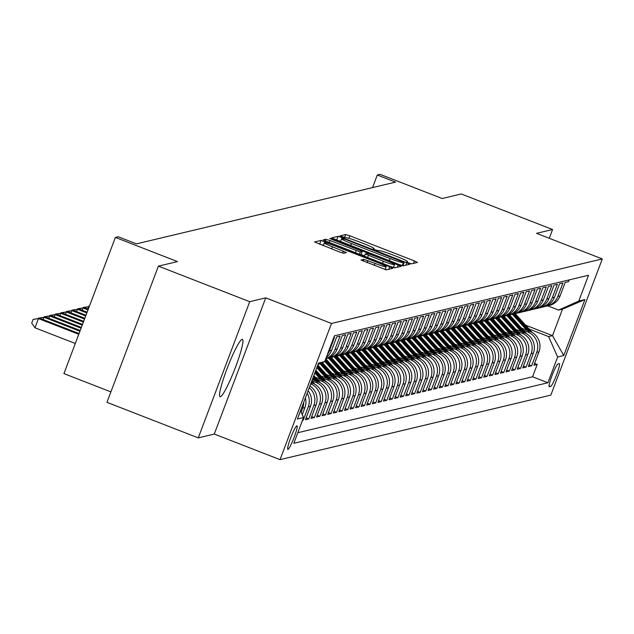 <?xml version="1.0" encoding="UTF-8"?>
<svg xmlns="http://www.w3.org/2000/svg" width="634" height="634" viewBox="0 0 634 634"><rect width="100%" height="100%" fill="white"/><g stroke="black" fill="none" stroke-linecap="round" stroke-linejoin="round"><path stroke-width="0.95" d="M408.708 262.952L411.601 263.831L417.41 262.452L414.367 260.923L349.833 235.8L345.696 234.54L339.887 235.919L345.657 237.695A12.403 1.014 20.7 0 1 358.884 241.744L364.265 243.836A12.403 1.014 20.7 0 1 374.115 248.639A12.403 1.014 20.7 0 1 373.989 248.726L373.204 248.916L375.36 249.97L379.005 250.676A12.403 1.014 20.7 0 1 392.232 254.725L397.605 256.818A12.403 1.014 20.7 0 1 407.456 261.62A12.403 1.014 20.7 0 1 407.329 261.699L406.553 261.897L408.708 262.952M220.386 396.757A30.797 3.685 111.3 0 0 235.127 368.203A30.797 3.685 111.3 0 0 242.41 339.356A30.797 3.685 111.3 0 0 242.085 339.341A30.797 3.685 111.3 0 0 227.344 367.902A30.797 3.685 111.3 0 0 220.061 396.749A30.797 3.685 111.3 0 0 220.386 396.757M287.963 449.387A12.632 1.514 111.3 0 0 294.017 437.666A12.632 1.514 111.3 0 0 296.997 425.834A12.632 1.514 111.3 0 0 296.87 425.826A12.632 1.514 111.3 0 0 290.816 437.539A12.632 1.514 111.3 0 0 287.836 449.379A12.632 1.514 111.3 0 0 287.963 449.387M361.039 260.019L386.312 269.862L392.811 268.293L389.728 266.795L321.058 240.413L314.567 241.974L339.515 251.983L343.652 253.251L346.449 252.57L332.525 246.848A10.366 0.848 20.7 0 1 324.291 242.83A10.366 0.848 20.7 0 1 335.449 246.151L377.943 262.682A10.366 0.848 20.7 0 1 386.177 266.7A10.366 0.848 20.7 0 1 375.011 263.379L363.797 259.361L361.008 260.091M549.258 238.289L552.571 229.524L461.251 193.972L442.167 198.521L380.067 174.35L377.285 175.016L395.545 182.124L136.445 243.86L118.178 236.751L115.388 237.417L63.931 373.608L110.887 391.883M249.725 301.681L198.26 437.872L214.284 434.052L265.741 297.861L249.725 301.681L158.405 266.137L177.488 261.588L115.388 237.417M265.741 297.861L331.495 323.459L602.3 258.934L550.835 395.125L280.03 459.65L331.495 323.459M552.571 229.524L536.554 233.336L602.3 258.934M399.19 264.536L403.327 265.804L409.818 264.243L406.743 262.745L342.202 237.623L338.073 236.355L331.574 237.916L399.19 264.536M401.274 266.296L394.823 267.833L390.687 266.565L323.071 239.945L325.876 239.264L330.005 240.524L360.31 251.983L362.18 251.516L359.106 250.018L331.859 239.414L329.704 238.36L332.62 239.232L401.274 266.296M198.26 437.872L106.94 402.328L158.405 266.137M302.473 420.39L303.187 420.215L302.616 419.993M307.165 393.215A15.795 15.628 76.6 0 1 308.267 406.782L310.494 406.251L305.422 419.684L308.766 418.892L306.111 417.861M309.249 387.699A15.795 15.628 76.6 0 1 313.838 405.459L316.065 404.928L310.993 418.361L314.337 417.56L311.682 416.53M310.7 383.855A15.795 15.628 76.6 0 1 319.409 404.127L321.644 403.596L316.564 417.029L319.908 416.237L317.254 415.207M311.849 380.804L315.938 382.389A15.795 15.628 76.6 0 1 324.98 402.804L327.215 402.273L322.135 415.706L325.48 414.905L322.825 413.875M317.277 379.417L321.509 381.066A15.795 15.628 76.6 0 1 330.56 401.473L332.787 400.942L327.707 414.374L331.051 413.582L328.396 412.552M322.849 378.086L327.081 379.734A15.795 15.628 76.6 0 1 336.131 400.141L338.358 399.61L333.278 413.051L336.622 412.251L333.967 411.22M328.42 376.762L332.652 378.403A15.795 15.628 76.6 0 1 341.702 398.818L343.929 398.287L338.849 411.72L342.194 410.927L339.547 409.889M333.991 375.431L338.223 377.079A15.795 15.628 76.6 0 1 347.273 397.486L349.5 396.955L344.428 410.396L347.765 409.596L345.118 408.565M339.562 374.108L343.794 375.748A15.795 15.628 76.6 0 1 352.845 396.163L355.072 395.632L350 409.065L353.344 408.272L350.689 407.234M345.134 372.776L349.366 374.425A15.795 15.628 76.6 0 1 358.416 394.831L360.643 394.3L355.571 407.741L358.915 406.941L356.26 405.911M350.705 371.445L354.945 373.093A15.795 15.628 76.6 0 1 363.987 393.508L366.214 392.977L361.142 406.41L364.487 405.617L361.832 404.579M356.276 370.121L360.516 371.77A15.795 15.628 76.6 0 1 369.559 392.177L371.793 391.646L366.714 405.086L370.058 404.286L367.403 403.256M361.856 368.79L366.087 370.438A15.795 15.628 76.6 0 1 375.13 390.853L377.365 390.322L372.285 403.755L375.629 402.962L372.974 401.924M367.427 367.466L371.659 369.115A15.795 15.628 76.6 0 1 380.709 389.522L382.936 388.991L377.856 402.424L381.2 401.631L378.546 400.601M372.998 366.135L377.23 367.783A15.795 15.628 76.6 0 1 386.28 388.198L388.507 387.667L383.427 401.1L386.772 400.3L384.125 399.269M378.569 364.812L382.801 366.46A15.795 15.628 76.6 0 1 391.852 386.867L394.079 386.336L388.999 399.769L392.343 398.976L389.696 397.946M384.141 363.48L388.373 365.129A15.795 15.628 76.6 0 1 397.423 385.543L399.65 385.012L394.578 398.445L397.914 397.645L395.267 396.615M389.712 362.157L393.944 363.805A15.795 15.628 76.6 0 1 402.994 384.212L405.221 383.681L400.149 397.114L403.493 396.321L400.839 395.291M395.283 360.825L399.515 362.474A15.795 15.628 76.6 0 1 408.565 382.888L410.792 382.357L405.72 395.79L409.065 394.99L406.41 393.96M400.854 359.502L405.094 361.15A15.795 15.628 76.6 0 1 414.137 381.557L416.364 381.026L411.292 394.459L414.636 393.666L411.981 392.636M406.426 358.17L410.666 359.819A15.795 15.628 76.6 0 1 419.708 380.234L421.943 379.703L416.863 393.135L420.207 392.335L417.552 391.305M412.005 356.847L416.237 358.495A15.795 15.628 76.6 0 1 425.279 378.902L427.514 378.371L422.434 391.804L425.779 391.012L423.124 389.973M417.576 355.516L421.808 357.164A15.795 15.628 76.6 0 1 430.858 377.571L433.085 377.04L428.005 390.481L431.35 389.68L428.695 388.65M423.147 354.192L427.379 355.832A15.795 15.628 76.6 0 1 436.43 376.247L438.657 375.716L433.577 389.149L436.921 388.357L434.274 387.319M428.719 352.861L432.951 354.509A15.795 15.628 76.6 0 1 442.001 374.916L444.228 374.385L439.148 387.826L442.492 387.025L439.845 385.995M434.29 351.529L438.522 353.178A15.795 15.628 76.6 0 1 447.572 373.592L449.799 373.061L444.727 386.494L448.064 385.702L445.417 384.664M439.861 350.206L444.093 351.854A15.795 15.628 76.6 0 1 453.144 372.261L455.37 371.73L450.299 385.171L453.643 384.37L450.988 383.34M445.433 348.874L449.664 350.523A15.795 15.628 76.6 0 1 458.715 370.938L460.942 370.407L455.87 383.839L459.214 383.047L456.559 382.009M451.004 347.551L455.244 349.199A15.795 15.628 76.6 0 1 464.286 369.606L466.513 369.075L461.441 382.516L464.785 381.716L462.131 380.685M456.583 346.219L460.815 347.868A15.795 15.628 76.6 0 1 469.857 368.283L472.092 367.752L467.012 381.185L470.357 380.384L467.702 379.354M462.154 344.896L466.386 346.544A15.795 15.628 76.6 0 1 475.429 366.951L477.664 366.42L472.584 379.853L475.928 379.061L473.273 378.03M467.726 343.565L471.958 345.213A15.795 15.628 76.6 0 1 481.008 365.628L483.235 365.097L478.155 378.53L481.499 377.729L478.844 376.699M473.297 342.241L477.529 343.89A15.795 15.628 76.6 0 1 486.579 364.296L488.806 363.765L483.726 377.198L487.07 376.406L484.424 375.376M478.868 340.91L483.1 342.558A15.795 15.628 76.6 0 1 492.15 362.973L494.377 362.442L489.297 375.875L492.642 375.074L489.995 374.044M484.439 339.586L488.671 341.235A15.795 15.628 76.6 0 1 497.722 361.642L499.949 361.111L494.877 374.543L498.213 373.751L495.566 372.721M490.011 338.255L494.243 339.903A15.795 15.628 76.6 0 1 503.293 360.318L505.52 359.787L500.448 373.22L503.792 372.42L501.137 371.389M495.582 336.931L499.814 338.58A15.795 15.628 76.6 0 1 508.864 358.987L511.091 358.456L506.019 371.889L509.364 371.096L506.709 370.058M501.153 335.6L505.393 337.248A15.795 15.628 76.6 0 1 514.436 357.655L516.67 357.124L511.59 370.565L514.935 369.765L512.28 368.734M506.732 334.276L510.964 335.917A15.795 15.628 76.6 0 1 520.007 356.332L522.242 355.801L517.162 369.234L520.506 368.441L517.851 367.403M512.304 332.945L516.536 334.594A15.795 15.628 76.6 0 1 525.578 355L527.813 354.469L522.733 367.91L526.077 367.11L523.422 366.08M517.875 331.614L522.107 333.262A15.795 15.628 76.6 0 1 531.157 353.677L533.384 353.146L528.304 366.579L531.649 365.786L536.729 352.346A15.795 15.628 -103.4 0 0 527.678 331.939L523.446 330.29M528.994 364.748L531.649 365.786M569.181 279.887L568.516 281.639L565.171 282.431L560.099 295.872A15.795 15.628 -103.4 0 1 549.147 305.54L546.92 306.071A15.795 15.628 -103.4 0 0 557.865 296.403L562.944 282.962L559.6 283.763L554.528 297.195A15.795 15.628 -103.4 0 1 543.576 306.872L541.341 307.403A15.795 15.628 76.6 0 1 539.653 307.704M541.341 307.403A15.795 15.628 76.6 0 0 552.293 297.726L557.373 284.294L554.029 285.086L548.949 298.527A15.795 15.628 -103.4 0 1 538.004 308.195L535.77 308.726A15.795 15.628 76.6 0 1 534.082 309.035M535.77 308.726A15.795 15.628 76.6 0 0 546.722 299.058L551.802 285.617L548.458 286.417L543.378 299.85A15.795 15.628 -103.4 0 1 532.425 309.527L530.198 310.058A15.795 15.628 76.6 0 1 528.51 310.367M530.198 310.058A15.795 15.628 76.6 0 0 541.151 300.381L546.231 286.948L542.886 287.741L537.806 301.182A15.795 15.628 -103.4 0 1 526.854 310.858L524.627 311.389A15.795 15.628 76.6 0 1 522.931 311.69M524.627 311.389A15.795 15.628 76.6 0 0 535.579 301.713L540.659 288.272L537.315 289.072L532.235 302.505A15.795 15.628 -103.4 0 1 521.283 312.182L519.056 312.713A15.795 15.628 76.6 0 1 517.36 313.022M519.056 312.713A15.795 15.628 76.6 0 0 530.008 303.036L535.08 289.603L531.744 290.396L526.664 303.837A15.795 15.628 -103.4 0 1 515.711 313.513L513.485 314.044A15.795 15.628 76.6 0 1 511.789 314.345M513.485 314.044A15.795 15.628 76.6 0 0 524.437 304.368L529.509 290.935L526.165 291.727L521.093 305.16A15.795 15.628 -103.4 0 1 510.14 314.836L507.913 315.367A15.795 15.628 76.6 0 1 506.217 315.677M507.913 315.367A15.795 15.628 76.6 0 0 518.866 305.691L523.938 292.258L520.593 293.059L515.521 306.491A15.795 15.628 -103.4 0 1 504.569 316.168L502.342 316.699A15.795 15.628 76.6 0 1 500.646 317M502.342 316.699A15.795 15.628 76.6 0 0 513.286 307.022L518.366 293.59L515.022 294.382L509.95 307.815A15.795 15.628 -103.4 0 1 498.998 317.491L496.771 318.022A15.795 15.628 76.6 0 1 495.075 318.331M496.771 318.022A15.795 15.628 76.6 0 0 507.715 308.346L512.795 294.913L509.451 295.713L504.371 309.146A15.795 15.628 -103.4 0 1 493.426 318.823L491.191 319.354A15.795 15.628 76.6 0 1 489.503 319.655M491.191 319.354A15.795 15.628 76.6 0 0 502.144 309.677L507.224 296.244L503.879 297.037L498.799 310.47A15.795 15.628 -103.4 0 1 487.855 320.146L485.62 320.677A15.795 15.628 76.6 0 1 483.932 320.986M485.62 320.677A15.795 15.628 76.6 0 0 496.573 311.001L501.652 297.568L498.308 298.368L493.228 311.801A15.795 15.628 -103.4 0 1 482.276 321.478L480.049 322.009A15.795 15.628 76.6 0 1 478.353 322.31M480.049 322.009A15.795 15.628 76.6 0 0 491.001 312.332L496.081 298.899L492.737 299.692L487.657 313.125A15.795 15.628 -103.4 0 1 476.705 322.801L474.478 323.332A15.795 15.628 76.6 0 1 472.782 323.641M474.478 323.332A15.795 15.628 76.6 0 0 485.43 313.664L490.502 300.223L487.166 301.023L482.086 314.456A15.795 15.628 -103.4 0 1 471.133 324.132L468.906 324.663A15.795 15.628 76.6 0 1 467.21 324.965M468.906 324.663A15.795 15.628 76.6 0 0 479.859 314.987L484.931 301.554L481.594 302.347L476.514 315.787A15.795 15.628 -103.4 0 1 465.562 325.456L463.335 325.987A15.795 15.628 76.6 0 1 461.639 326.296M463.335 325.987A15.795 15.628 76.6 0 0 474.287 316.318L479.359 302.878L476.015 303.678L470.943 317.111A15.795 15.628 -103.4 0 1 459.991 326.787L457.764 327.318A15.795 15.628 76.6 0 1 456.068 327.619M457.764 327.318A15.795 15.628 76.6 0 0 468.716 317.642L473.788 304.209L470.444 305.002L465.372 318.442A15.795 15.628 -103.4 0 1 454.419 328.111L452.193 328.642A15.795 15.628 76.6 0 1 450.497 328.951M452.193 328.642A15.795 15.628 76.6 0 0 463.137 318.973L468.217 305.533L464.873 306.333L459.801 319.766A15.795 15.628 -103.4 0 1 448.848 329.442L446.621 329.973A15.795 15.628 76.6 0 1 444.925 330.282M446.621 329.973A15.795 15.628 76.6 0 0 457.566 320.297L462.646 306.864L459.301 307.656L454.221 321.097A15.795 15.628 -103.4 0 1 443.277 330.774L441.042 331.305A15.795 15.628 76.6 0 1 439.354 331.606M441.042 331.305A15.795 15.628 76.6 0 0 451.994 321.628L457.074 308.187L453.73 308.988L448.65 322.421A15.795 15.628 -103.4 0 1 437.706 332.097L435.471 332.628A15.795 15.628 76.6 0 1 433.783 332.937M435.471 332.628A15.795 15.628 76.6 0 0 446.423 322.952L451.503 309.519L448.159 310.311L443.079 323.752A15.795 15.628 -103.4 0 1 432.126 333.429L429.9 333.959A15.795 15.628 76.6 0 1 428.204 334.261M429.9 333.959A15.795 15.628 76.6 0 0 440.852 324.283L445.932 310.842L442.587 311.643L437.508 325.076A15.795 15.628 -103.4 0 1 426.555 334.752L424.328 335.283A15.795 15.628 76.6 0 1 422.632 335.592M424.328 335.283A15.795 15.628 76.6 0 0 435.281 325.607L440.353 312.174L437.016 312.974L431.936 326.407A15.795 15.628 -103.4 0 1 420.984 336.083L418.757 336.614A15.795 15.628 76.6 0 1 417.061 336.916M418.757 336.614A15.795 15.628 76.6 0 0 429.709 326.938L434.781 313.505L431.437 314.298L426.365 327.73A15.795 15.628 -103.4 0 1 415.413 337.407L413.186 337.938A15.795 15.628 76.6 0 1 411.49 338.247M413.186 337.938A15.795 15.628 76.6 0 0 424.138 328.261L429.21 314.829L425.866 315.629L420.794 329.062A15.795 15.628 -103.4 0 1 409.841 338.738L407.614 339.269A15.795 15.628 76.6 0 1 405.919 339.57M407.614 339.269A15.795 15.628 76.6 0 0 418.567 329.593L423.639 316.16L420.294 316.952L415.222 330.385A15.795 15.628 -103.4 0 1 404.27 340.062L402.043 340.593A15.795 15.628 76.6 0 1 400.347 340.902M402.043 340.593A15.795 15.628 76.6 0 0 412.988 330.916L418.068 317.483L414.723 318.284L409.651 331.717A15.795 15.628 -103.4 0 1 398.699 341.393L396.472 341.924A15.795 15.628 76.6 0 1 394.776 342.225M396.472 341.924A15.795 15.628 76.6 0 0 407.416 332.248L412.496 318.815L409.152 319.607L404.072 333.04A15.795 15.628 -103.4 0 1 393.128 342.717L390.893 343.248A15.795 15.628 76.6 0 1 389.205 343.557M390.893 343.248A15.795 15.628 76.6 0 0 401.845 333.571L406.925 320.138L403.581 320.939L398.501 334.372A15.795 15.628 -103.4 0 1 387.556 344.048L385.321 344.579A15.795 15.628 76.6 0 1 383.633 344.88M385.321 344.579A15.795 15.628 76.6 0 0 396.274 334.903L401.354 321.47L398.009 322.262L392.929 335.703A15.795 15.628 -103.4 0 1 381.977 345.372L379.75 345.902A15.795 15.628 76.6 0 1 378.054 346.212M379.75 345.902A15.795 15.628 76.6 0 0 390.702 336.234L395.782 322.793L392.438 323.594L387.358 337.026A15.795 15.628 -103.4 0 1 376.406 346.703L374.179 347.234A15.795 15.628 76.6 0 1 372.483 347.535M374.179 347.234A15.795 15.628 76.6 0 0 385.131 337.557L390.203 324.125L386.867 324.917L381.787 338.358A15.795 15.628 -103.4 0 1 370.835 348.026L368.608 348.557A15.795 15.628 76.6 0 1 366.912 348.866M368.608 348.557A15.795 15.628 76.6 0 0 379.56 338.889L384.632 325.448L381.288 326.248L376.216 339.681A15.795 15.628 -103.4 0 1 365.263 349.358L363.036 349.889A15.795 15.628 76.6 0 1 361.34 350.19M363.036 349.889A15.795 15.628 76.6 0 0 373.989 340.212L379.061 326.779L375.716 327.572L370.644 341.013A15.795 15.628 -103.4 0 1 359.692 350.689L357.465 351.22A15.795 15.628 76.6 0 1 355.769 351.521M357.465 351.22A15.795 15.628 76.6 0 0 368.417 341.544L373.489 328.103L370.145 328.903L365.073 342.336A15.795 15.628 -103.4 0 1 354.121 352.013L351.894 352.544A15.795 15.628 76.6 0 1 350.198 352.853M351.894 352.544A15.795 15.628 76.6 0 0 362.838 342.867L367.918 329.434L364.574 330.227L359.502 343.668A15.795 15.628 -103.4 0 1 348.549 353.344L346.322 353.875A15.795 15.628 76.6 0 1 344.627 354.176M346.322 353.875A15.795 15.628 76.6 0 0 357.267 344.199L362.347 330.758L359.002 331.558L353.923 344.991A15.795 15.628 -103.4 0 1 342.978 354.668L340.743 355.198A15.795 15.628 76.6 0 1 339.055 355.508M340.743 355.198A15.795 15.628 76.6 0 0 351.696 345.522L356.776 332.089L353.431 332.89L348.351 346.322A15.795 15.628 -103.4 0 1 337.407 355.999L335.172 356.53A15.795 15.628 76.6 0 1 333.484 356.831M335.172 356.53A15.795 15.628 76.6 0 0 346.124 346.853L351.204 333.421L347.86 334.213L342.78 347.646A15.795 15.628 -103.4 0 1 331.828 357.322L329.601 357.853A15.795 15.628 76.6 0 1 327.905 358.162M329.601 357.853A15.795 15.628 76.6 0 0 340.553 348.177L345.633 334.744L342.289 335.544L337.209 348.977A15.795 15.628 -103.4 0 1 326.256 358.654L325.757 358.773M325.805 358.646A15.795 15.628 76.6 0 0 334.982 349.508L340.054 336.075L336.717 336.868L331.637 350.301A15.795 15.628 -103.4 0 1 326.28 357.386M327.295 354.691A15.795 15.628 76.6 0 0 329.411 350.832L334.483 337.399L333.761 337.573M321.644 403.596A15.795 15.628 -103.4 0 0 312.594 383.19L311.159 382.627M327.215 402.273A15.795 15.628 -103.4 0 0 318.165 381.858L312.316 379.584M332.787 400.942A15.795 15.628 -103.4 0 0 323.736 380.535L315.328 377.262M338.358 399.61A15.795 15.628 -103.4 0 0 329.308 379.203L320.899 375.93M343.929 398.287A15.795 15.628 -103.4 0 0 334.879 377.872L326.47 374.599M349.5 396.955A15.795 15.628 -103.4 0 0 340.45 376.548L332.042 373.275M355.072 395.632A15.795 15.628 -103.4 0 0 346.029 375.217L337.621 371.944M360.643 394.3A15.795 15.628 -103.4 0 0 351.601 373.894L343.192 370.621M366.214 392.977A15.795 15.628 -103.4 0 0 357.172 372.562L348.763 369.289M371.793 391.646A15.795 15.628 -103.4 0 0 362.743 371.239L354.335 367.966M377.365 390.322A15.795 15.628 -103.4 0 0 368.314 369.907L359.906 366.634M382.936 388.991A15.795 15.628 -103.4 0 0 373.886 368.584L365.477 365.311M388.507 387.667A15.795 15.628 -103.4 0 0 379.457 367.252L371.048 363.979M394.079 386.336A15.795 15.628 -103.4 0 0 385.028 365.929L376.62 362.656M399.65 385.012A15.795 15.628 -103.4 0 0 390.599 364.598L382.191 361.325M405.221 383.681A15.795 15.628 -103.4 0 0 396.179 363.274L387.77 360.001M410.792 382.357A15.795 15.628 -103.4 0 0 401.75 361.943L393.342 358.67M416.364 381.026A15.795 15.628 -103.4 0 0 407.321 360.619L398.913 357.346M421.943 379.703A15.795 15.628 -103.4 0 0 412.892 359.288L404.484 356.015M427.514 378.371A15.795 15.628 -103.4 0 0 418.464 357.964L410.055 354.691M433.085 377.04A15.795 15.628 -103.4 0 0 424.035 356.633L415.627 353.36M438.657 375.716A15.795 15.628 -103.4 0 0 429.606 355.302L421.198 352.029M444.228 374.385A15.795 15.628 -103.4 0 0 435.178 353.978L426.769 350.705M449.799 373.061A15.795 15.628 -103.4 0 0 440.749 352.647L432.34 349.374M455.37 371.73A15.795 15.628 -103.4 0 0 446.328 351.323L437.92 348.05M460.942 370.407A15.795 15.628 -103.4 0 0 451.899 349.992L443.491 346.719M466.513 369.075A15.795 15.628 -103.4 0 0 457.471 348.668L449.062 345.395M472.092 367.752A15.795 15.628 -103.4 0 0 463.042 347.337L454.633 344.064M477.664 366.42A15.795 15.628 -103.4 0 0 468.613 346.013L460.205 342.74M483.235 365.097A15.795 15.628 -103.4 0 0 474.184 344.682L465.776 341.409M488.806 363.765A15.795 15.628 -103.4 0 0 479.756 343.359L471.347 340.086M494.377 362.442A15.795 15.628 -103.4 0 0 485.327 342.027L476.919 338.754M499.949 361.111A15.795 15.628 -103.4 0 0 490.906 340.704L482.49 337.431M505.52 359.787A15.795 15.628 -103.4 0 0 496.477 339.372L488.069 336.099M511.091 358.456A15.795 15.628 -103.4 0 0 502.049 338.049L493.64 334.776M516.67 357.124A15.795 15.628 -103.4 0 0 507.62 336.717L499.212 333.444M522.242 355.801A15.795 15.628 -103.4 0 0 513.191 335.386L504.783 332.113M527.813 354.469A15.795 15.628 -103.4 0 0 518.763 334.063L510.354 330.789M533.384 353.146A15.795 15.628 -103.4 0 0 524.334 332.731L515.925 329.458M559.236 363.647L558.007 363.94A12.236 1.466 111.3 0 0 552.151 375.288A12.236 1.466 111.3 0 0 549.258 386.756A12.236 1.466 111.3 0 0 549.385 386.756L550.613 386.471A12.236 1.466 111.3 0 0 556.47 375.114A12.236 1.466 111.3 0 0 559.362 363.654A12.236 1.466 111.3 0 0 559.236 363.647M300.54 410.745L303.551 417.537L293.811 443.301L547.903 382.762L557.643 356.99L548.592 336.583L529.018 328.959M303.551 417.537L297.417 418.995L318.561 363.044L324.687 361.586L334.427 335.822L588.518 275.275L578.779 301.047L584.913 299.581L563.769 355.531L557.643 356.99M297.814 432.721L532.56 376.786L537.22 364.455L533.876 365.255L538.955 351.815A15.795 15.628 -103.4 0 0 529.905 331.408L521.497 328.135M545.224 306.38A15.795 15.628 -103.4 0 0 546.92 306.071M531.157 353.677L526.077 367.11M525.578 355L520.506 368.441M520.007 356.332L514.935 369.765M514.436 357.655L509.364 371.096M508.864 358.987L503.792 372.42M503.293 360.318L498.213 373.751M497.722 361.642L492.642 375.074M492.15 362.973L487.07 376.406M486.579 364.296L481.499 377.729M481.008 365.628L475.928 379.061M475.429 366.951L470.357 380.384M469.857 368.283L464.785 381.716M464.286 369.606L459.214 383.047M458.715 370.938L453.643 384.37M453.144 372.261L448.064 385.702M447.572 373.592L442.492 387.025M442.001 374.916L436.921 388.357M436.43 376.247L431.35 389.68M430.858 377.571L425.779 391.012M425.279 378.902L420.207 392.335M419.708 380.234L414.636 393.666M414.137 381.557L409.065 394.99M408.565 382.888L403.493 396.321M402.994 384.212L397.914 397.645M397.423 385.543L392.343 398.976M391.852 386.867L386.772 400.3M386.28 388.198L381.2 401.631M380.709 389.522L375.629 402.962M375.13 390.853L370.058 404.286M369.559 392.177L364.487 405.617M363.987 393.508L358.915 406.941M358.416 394.831L353.344 408.272M352.845 396.163L347.765 409.596M347.273 397.486L342.194 410.927M341.702 398.818L336.622 412.251M336.131 400.141L331.051 413.582M330.56 401.473L325.48 414.905M324.98 402.804L319.908 416.237M319.409 404.127L314.337 417.56M313.838 405.459L308.766 418.892M308.267 406.782L303.187 420.215M302.26 414.628L304.922 407.583A15.795 15.628 -103.4 0 0 305.406 397.859M303.718 402.328A15.795 15.628 76.6 0 1 302.695 408.114L301.166 412.155M548.592 336.583L552.491 335.655L562.509 309.146L558.609 310.081L578.779 301.047M525.61 325.187L552.491 335.655L563.769 355.531M547.784 305.865L558.609 310.081M214.284 434.052L280.03 459.65M377.285 175.016L372.523 187.609M534.573 363.425L537.22 364.455M532.56 376.786L547.903 382.762M316.065 404.928A15.795 15.628 -103.4 0 0 309.891 385.987M310.494 406.251A15.795 15.628 -103.4 0 0 308.092 390.758M324.687 361.586L317.975 364.59M562.509 309.146L584.913 299.581M409.358 263.197L408.082 262.698M376.01 250.216L374.734 249.717M340.624 241.229L336.408 240.104M403.596 265.741L403.026 265.519M404.159 262.46L345.379 239.335L341.694 238.646A12.403 1.014 20.7 0 0 341.567 238.725A12.403 1.014 20.7 0 0 351.418 243.527L390.14 258.601A12.403 1.014 20.7 0 0 403.367 262.65L404.159 262.46L402.907 265.765M361.047 254.519L364.566 255.882M393.532 267.16L395.093 267.77M383.34 261.287A10.366 0.848 20.7 0 0 394.499 264.6A10.366 0.848 20.7 0 0 386.264 260.59L371.294 254.765L367.165 253.497L365.295 253.957L383.34 261.287L382.54 263.395M323.395 245.199L319.393 244.153M386.589 269.791L385.21 269.26M532.267 332.565L516.425 315.011A30.202 29.885 -103.4 0 0 515.117 313.648M526.719 330.163L513.635 315.669A30.202 29.885 -103.4 0 0 512.288 314.274M529.953 331.423L515.363 315.264A30.202 29.885 -103.4 0 0 514.063 313.901M513.389 314.06A30.202 29.885 76.6 0 1 514.697 315.423L528.701 330.94M526.696 333.888L510.853 316.334A30.202 29.885 -103.4 0 0 509.546 314.979M521.148 331.495L508.064 317A30.202 29.885 -103.4 0 0 506.717 315.605M524.381 332.755L509.791 316.588A30.202 29.885 -103.4 0 0 508.484 315.233M507.818 315.391A30.202 29.885 76.6 0 1 509.126 316.746L523.129 332.264M521.124 335.22L505.274 317.666A30.202 29.885 -103.4 0 0 503.975 316.311M515.577 332.818L502.493 318.331A30.202 29.885 -103.4 0 0 501.145 316.929M518.81 334.078L504.22 317.919A30.202 29.885 -103.4 0 0 502.913 316.556M502.247 316.715A30.202 29.885 76.6 0 1 503.547 318.078L517.558 333.595M515.553 336.543L499.703 318.989A30.202 29.885 -103.4 0 0 498.403 317.634M509.998 334.15L496.921 319.655A30.202 29.885 -103.4 0 0 495.574 318.26M513.239 335.41L498.649 319.243A30.202 29.885 -103.4 0 0 497.341 317.888M496.676 318.046A30.202 29.885 76.6 0 1 497.975 319.401L511.987 334.918M509.974 337.874L494.132 320.321A30.202 29.885 -103.4 0 0 492.832 318.965M504.426 335.473L491.35 320.986A30.202 29.885 -103.4 0 0 490.003 319.584M507.668 336.733L493.078 320.574A30.202 29.885 -103.4 0 0 491.77 319.211M491.104 319.377A30.202 29.885 76.6 0 1 492.404 320.733L506.415 336.25M504.402 339.198L488.56 321.644A30.202 29.885 -103.4 0 0 487.261 320.289M498.855 336.805L485.779 322.31A30.202 29.885 -103.4 0 0 484.431 320.915M502.096 338.065L487.506 321.898A30.202 29.885 -103.4 0 0 486.199 320.542M485.533 320.701A30.202 29.885 76.6 0 1 486.833 322.056L500.844 337.573M498.831 340.529L482.989 322.975A30.202 29.885 -103.4 0 0 481.681 321.62M493.284 338.128L480.2 323.641A30.202 29.885 -103.4 0 0 478.86 322.238M496.517 339.388L481.927 323.229A30.202 29.885 -103.4 0 0 480.627 321.874M479.954 322.032A30.202 29.885 76.6 0 1 481.261 323.388L495.265 338.905M493.26 341.853L477.418 324.299A30.202 29.885 -103.4 0 0 476.11 322.944M487.712 339.459L474.628 324.965A30.202 29.885 -103.4 0 0 473.289 323.57M490.946 340.72L476.356 324.553A30.202 29.885 -103.4 0 0 475.056 323.197M474.383 323.356A30.202 29.885 76.6 0 1 475.69 324.711L489.694 340.228M487.689 343.184L471.847 325.63A30.202 29.885 -103.4 0 0 470.539 324.275M482.141 340.783L469.057 326.296A30.202 29.885 -103.4 0 0 467.718 324.901M485.375 342.043L470.785 325.884A30.202 29.885 -103.4 0 0 469.485 324.529M468.811 324.687A30.202 29.885 76.6 0 1 470.119 326.042L484.122 341.56M482.117 344.508L466.275 326.962A30.202 29.885 -103.4 0 0 464.968 325.599M476.57 342.114L463.486 327.619A30.202 29.885 -103.4 0 0 462.138 326.225M479.803 343.374L465.213 327.207A30.202 29.885 -103.4 0 0 463.914 325.852M463.24 326.011A30.202 29.885 76.6 0 1 464.548 327.366L478.551 342.883M476.546 345.839L460.704 328.285A30.202 29.885 -103.4 0 0 459.396 326.93M470.999 343.446L457.914 328.951A30.202 29.885 -103.4 0 0 456.567 327.556M474.232 344.698L459.642 328.539A30.202 29.885 -103.4 0 0 458.334 327.184M457.669 327.342A30.202 29.885 76.6 0 1 458.976 328.697L472.98 344.214M470.975 347.163L455.125 329.617A30.202 29.885 -103.4 0 0 453.825 328.253M465.427 344.769L452.343 330.274A30.202 29.885 -103.4 0 0 450.996 328.88M468.661 346.029L454.071 329.862A30.202 29.885 -103.4 0 0 452.763 328.507M452.097 328.666A30.202 29.885 76.6 0 1 453.397 330.029L467.409 345.538M465.404 348.494L449.554 330.94A30.202 29.885 -103.4 0 0 448.254 329.585M459.848 346.101L446.772 331.606A30.202 29.885 -103.4 0 0 445.425 330.211M463.089 347.361L448.5 331.194A30.202 29.885 -103.4 0 0 447.192 329.839M446.526 329.997A30.202 29.885 76.6 0 1 447.826 331.352L461.837 346.869M459.824 349.817L443.982 332.271A30.202 29.885 -103.4 0 0 442.683 330.908M454.277 347.424L441.201 332.929A30.202 29.885 -103.4 0 0 439.853 331.534M457.518 348.684L442.928 332.517A30.202 29.885 -103.4 0 0 441.621 331.162M440.955 331.32A30.202 29.885 76.6 0 1 442.255 332.684L456.266 348.201M454.253 351.149L438.411 333.595A30.202 29.885 -103.4 0 0 437.111 332.24M448.706 348.755L435.629 334.261A30.202 29.885 -103.4 0 0 434.282 332.866M451.947 350.016L437.357 333.849A30.202 29.885 -103.4 0 0 436.049 332.493M435.384 332.652A30.202 29.885 76.6 0 1 436.683 334.007L450.687 349.524M448.682 352.48L432.84 334.926A30.202 29.885 -103.4 0 0 431.532 333.563M443.134 350.079L430.05 335.584A30.202 29.885 -103.4 0 0 428.711 334.189M446.368 351.339L431.778 335.18A30.202 29.885 -103.4 0 0 430.478 333.817M429.804 333.975A30.202 29.885 76.6 0 1 431.112 335.338L445.116 350.856M443.111 353.804L427.268 336.25A30.202 29.885 -103.4 0 0 425.961 334.895M437.563 351.41L424.479 336.916A30.202 29.885 -103.4 0 0 423.14 335.521M440.796 352.67L426.206 336.503A30.202 29.885 -103.4 0 0 424.907 335.148M424.233 335.307A30.202 29.885 76.6 0 1 425.541 336.662L439.544 352.179M437.539 355.135L421.697 337.581A30.202 29.885 -103.4 0 0 420.39 336.226M431.992 352.734L418.908 338.247A30.202 29.885 -103.4 0 0 417.568 336.844M435.225 353.994L420.635 337.835A30.202 29.885 -103.4 0 0 419.336 336.472M418.662 336.63A30.202 29.885 76.6 0 1 419.97 337.993L433.973 353.51M431.968 356.459L416.126 338.905A30.202 29.885 -103.4 0 0 414.818 337.55M426.42 354.065L413.336 339.57A30.202 29.885 -103.4 0 0 411.989 338.176M429.654 355.325L415.064 339.158A30.202 29.885 -103.4 0 0 413.764 337.803M413.091 337.962A30.202 29.885 76.6 0 1 414.398 339.317L428.402 354.834M426.397 357.79L410.555 340.236A30.202 29.885 -103.4 0 0 409.247 338.881M420.849 355.389L407.765 340.902A30.202 29.885 -103.4 0 0 406.418 339.499M424.083 356.649L409.493 340.49A30.202 29.885 -103.4 0 0 408.185 339.127M407.519 339.285A30.202 29.885 76.6 0 1 408.827 340.648L422.83 356.165M420.825 359.113L404.975 341.56A30.202 29.885 -103.4 0 0 403.676 340.204M415.278 356.72L402.194 342.225A30.202 29.885 -103.4 0 0 400.846 340.83M418.511 357.98L403.921 341.813A30.202 29.885 -103.4 0 0 402.614 340.458M401.948 340.616A30.202 29.885 76.6 0 1 403.248 341.972L417.259 357.489M415.254 360.445L399.404 342.891A30.202 29.885 -103.4 0 0 398.104 341.536M409.699 358.044L396.622 343.557A30.202 29.885 -103.4 0 0 395.275 342.154M412.94 359.304L398.35 343.145A30.202 29.885 -103.4 0 0 397.043 341.781M396.377 341.948A30.202 29.885 76.6 0 1 397.676 343.303L411.688 358.82M409.675 361.768L393.833 344.214A30.202 29.885 -103.4 0 0 392.533 342.859M404.127 359.375L391.051 344.88A30.202 29.885 -103.4 0 0 389.704 343.485M407.369 360.635L392.779 344.468A30.202 29.885 -103.4 0 0 391.471 343.113M390.806 343.271A30.202 29.885 76.6 0 1 392.105 344.627L406.117 360.144M404.104 363.1L388.262 345.546A30.202 29.885 -103.4 0 0 386.962 344.191M398.556 360.698L385.48 346.212A30.202 29.885 -103.4 0 0 384.133 344.817M401.798 361.959L387.2 345.799A30.202 29.885 -103.4 0 0 385.9 344.444M385.234 344.603A30.202 29.885 76.6 0 1 386.534 345.958L400.537 361.475M398.532 364.423L382.69 346.869A30.202 29.885 -103.4 0 0 381.383 345.514M392.985 362.03L379.901 347.535A30.202 29.885 -103.4 0 0 378.561 346.14M396.218 363.29L381.628 347.123A30.202 29.885 -103.4 0 0 380.329 345.768M379.655 345.926A30.202 29.885 76.6 0 1 380.963 347.281L394.966 362.799M392.961 365.755L377.119 348.201A30.202 29.885 -103.4 0 0 375.811 346.846M387.414 363.361L374.329 348.866A30.202 29.885 -103.4 0 0 372.99 347.472M390.647 364.613L376.057 348.454A30.202 29.885 -103.4 0 0 374.757 347.099M374.084 347.258A30.202 29.885 76.6 0 1 375.391 348.613L389.395 364.13M387.39 367.078L371.548 349.532A30.202 29.885 -103.4 0 0 370.24 348.169M381.842 364.685L368.758 350.19A30.202 29.885 -103.4 0 0 367.419 348.795M385.076 365.945L370.486 349.778A30.202 29.885 -103.4 0 0 369.186 348.423M368.512 348.581A30.202 29.885 76.6 0 1 369.82 349.936L383.824 365.453M381.819 368.409L365.976 350.856A30.202 29.885 -103.4 0 0 364.669 349.5M376.271 366.016L363.187 351.521A30.202 29.885 -103.4 0 0 361.84 350.127M379.504 367.276L364.915 351.109A30.202 29.885 -103.4 0 0 363.615 349.754M362.941 349.913A30.202 29.885 76.6 0 1 364.249 351.268L378.252 366.785M376.247 369.733L360.405 352.187A30.202 29.885 -103.4 0 0 359.098 350.824M370.7 367.34L357.616 352.845A30.202 29.885 -103.4 0 0 356.268 351.45M373.933 368.6L359.343 352.433A30.202 29.885 -103.4 0 0 358.036 351.077M357.37 351.236A30.202 29.885 76.6 0 1 358.678 352.599L372.681 368.116M370.676 371.064L354.826 353.51A30.202 29.885 -103.4 0 0 353.526 352.155M365.129 368.671L352.044 354.176A30.202 29.885 -103.4 0 0 350.697 352.781M368.362 369.931L353.772 353.764A30.202 29.885 -103.4 0 0 352.464 352.409M351.799 352.567A30.202 29.885 76.6 0 1 353.098 353.923L367.11 369.44M365.105 372.396L349.255 354.842A30.202 29.885 -103.4 0 0 347.955 353.479M359.549 369.994L346.473 355.5A30.202 29.885 -103.4 0 0 345.126 354.105M362.791 371.255L348.201 355.095A30.202 29.885 -103.4 0 0 346.893 353.732M346.227 353.891A30.202 29.885 76.6 0 1 347.527 355.254L361.538 370.771M359.526 373.719L343.683 356.165A30.202 29.885 -103.4 0 0 342.384 354.81M353.978 371.326L340.902 356.831A30.202 29.885 -103.4 0 0 339.555 355.436M357.219 372.586L342.629 356.419A30.202 29.885 -103.4 0 0 341.322 355.064M340.656 355.222A30.202 29.885 76.6 0 1 341.956 356.577L355.967 372.095M353.954 375.051L338.112 357.497A30.202 29.885 -103.4 0 0 336.812 356.142M348.407 372.649L335.323 358.162A30.202 29.885 -103.4 0 0 333.983 356.76M351.648 373.909L337.05 357.75A30.202 29.885 -103.4 0 0 335.751 356.387M335.085 356.546A30.202 29.885 76.6 0 1 336.385 357.909L350.388 373.426M348.383 376.374L332.541 358.82A30.202 29.885 -103.4 0 0 331.233 357.465M342.836 373.981L329.751 359.486A30.202 29.885 -103.4 0 0 328.412 358.091M346.069 375.241L331.479 359.074A30.202 29.885 -103.4 0 0 330.179 357.719M329.506 357.877A30.202 29.885 76.6 0 1 330.813 359.232L344.817 374.749M342.812 377.706L326.97 360.152A30.202 29.885 -103.4 0 0 325.725 358.852M337.264 375.304L324.743 361.435M340.498 376.564L325.908 360.405A30.202 29.885 -103.4 0 0 325.361 359.811M325.123 360.437A30.202 29.885 76.6 0 1 325.242 360.564L339.245 376.081M337.24 379.029L322.413 362.608M331.693 376.636L320.004 363.686M334.926 377.896L321.501 363.013M320.923 363.274L333.674 377.404M88.657 306.531L89.481 305.984M89.465 306.032L88.815 306.135M331.669 380.36L317.816 365.018M326.122 377.959L316.818 367.657M329.355 379.219L317.436 366.016M317.198 366.65L328.103 378.736M89.291 306.484L88.617 306.65L89.156 306.856M83.086 307.862L89.315 306.428M83.244 307.458L88.617 306.65L87.754 308.932M326.098 381.684L315.819 370.304M320.55 379.291L314.821 372.943M323.784 380.551L315.439 371.302M315.201 371.944L322.532 380.059M88.292 309.146L84.433 307.641L83.038 307.973L87.999 309.907M77.514 309.194L84.433 307.641M77.665 308.79L83.038 307.973L82.174 310.264M320.527 383.015L313.822 375.59M314.979 380.614L312.824 378.229M318.213 381.874L313.442 376.596M313.204 377.23L316.96 381.391M87.135 312.19L78.862 308.972L77.467 309.305L86.85 312.95M71.943 310.517L78.862 308.972M72.094 310.113L77.467 309.305L76.603 311.587M314.947 384.339L311.825 380.875M312.641 383.205L311.445 381.882M85.986 315.241L73.29 310.295L71.896 310.628L85.701 316.001M66.372 311.849L73.29 310.295M66.522 311.445L71.896 310.628L71.032 312.919M84.837 318.284L67.719 311.627L66.324 311.96L84.544 319.053M60.801 313.172L67.719 311.627M60.951 312.768L66.324 311.96L65.46 314.242M83.68 321.335L62.148 312.95L60.753 313.283L83.395 322.096M55.229 314.504L62.148 312.95M55.38 314.099L60.753 313.283L59.889 315.573M82.531 324.386L56.577 314.282L55.182 314.615L82.238 325.147M49.658 315.827L56.577 314.282M49.809 315.423L55.182 314.615L54.318 316.897M81.374 327.429L51.005 315.605L49.611 315.938L81.089 328.198M44.087 317.159L51.005 315.605M44.237 316.754L49.611 315.938L48.747 318.228M80.225 330.48L45.426 316.937L44.039 317.269L79.939 331.241M38.508 318.482L45.426 316.937M38.666 318.078L44.039 317.269L43.175 319.552M79.076 333.532L39.855 318.268L38.468 318.593L34.989 327.802L75.311 343.493M34.989 327.802L31.7 323.086L33.095 319.409L38.468 318.593L78.782 334.292M33.095 319.409L39.855 318.268M310.787 383.618L312.594 383.19M315.938 382.389L318.165 381.858M321.509 381.066L323.736 380.535M327.081 379.734L329.308 379.203M332.652 378.403L334.879 377.872M338.223 377.079L340.45 376.548M343.794 375.748L346.029 375.217M349.366 374.425L351.601 373.894M354.945 373.093L357.172 372.562M360.516 371.77L362.743 371.239M366.087 370.438L368.314 369.907M371.659 369.115L373.886 368.584M377.23 367.783L379.457 367.252M382.801 366.46L385.028 365.929M388.373 365.129L390.599 364.598M393.944 363.805L396.179 363.274M399.515 362.474L401.75 361.943M405.094 361.15L407.321 360.619M410.666 359.819L412.892 359.288M416.237 358.495L418.464 357.964M421.808 357.164L424.035 356.633M427.379 355.832L429.606 355.302M432.951 354.509L435.178 353.978M438.522 353.178L440.749 352.647M444.093 351.854L446.328 351.323M449.664 350.523L451.899 349.992M455.244 349.199L457.471 348.668M460.815 347.868L463.042 347.337M466.386 346.544L468.613 346.013M471.958 345.213L474.184 344.682M477.529 343.89L479.756 343.359M483.1 342.558L485.327 342.027M488.671 341.235L490.906 340.704M494.243 339.903L496.477 339.372M499.814 338.58L502.049 338.049M505.393 337.248L507.62 336.717M510.964 335.917L513.191 335.386M516.536 334.594L518.763 334.063M522.107 333.262L524.334 332.731M527.678 331.939L529.905 331.408M557.865 296.403L560.099 295.872M329.411 350.832L331.637 350.301M334.982 349.508L337.209 348.977M340.553 348.177L342.78 347.646M346.124 346.853L348.351 346.322M351.696 345.522L353.923 344.991M357.267 344.199L359.502 343.668M362.838 342.867L365.073 342.336M368.417 341.544L370.644 341.013M373.989 340.212L376.216 339.681M379.56 338.889L381.787 338.358M385.131 337.557L387.358 337.026M390.702 336.234L392.929 335.703M396.274 334.903L398.501 334.372M401.845 333.571L404.072 333.04M407.416 332.248L409.651 331.717M412.988 330.916L415.222 330.385M418.567 329.593L420.794 329.062M424.138 328.261L426.365 327.73M429.709 326.938L431.936 326.407M435.281 325.607L437.508 325.076M440.852 324.283L443.079 323.752M446.423 322.952L448.65 322.421M451.994 321.628L454.221 321.097M457.566 320.297L459.801 319.766M463.137 318.973L465.372 318.442M468.716 317.642L470.943 317.111M474.287 316.318L476.514 315.787M479.859 314.987L482.086 314.456M485.43 313.664L487.657 313.125M491.001 312.332L493.228 311.801M496.573 311.001L498.799 310.47M502.144 309.677L504.371 309.146M507.715 308.346L509.95 307.815M513.286 307.022L515.521 306.491M518.866 305.691L521.093 305.16M524.437 304.368L526.664 303.837M530.008 303.036L532.235 302.505M535.579 301.713L537.806 301.182M541.151 300.381L543.378 299.85M546.722 299.058L548.949 298.527M552.293 297.726L554.528 297.195M536.729 352.346L538.955 351.815M302.695 408.114L304.922 407.583M549.06 385.86L550.613 386.471M407.115 262.27L407.329 261.699M373.775 249.289L373.989 248.726M344.46 237.813L345.696 234.54M348.89 238.305L349.833 235.8M413.439 263.395L414.367 260.923M336.678 240.04L338.073 236.355M341.829 238.614L342.202 237.623M405.808 265.218L406.743 262.745M350.618 245.635L351.418 243.527M389.347 260.709L390.14 258.601M402.249 265.598L403.367 262.65M325.194 241.063L325.876 239.264M329.212 242.64L330.005 240.524M355.381 252.823L356.181 250.715M359.399 254.392L360.31 251.983M362.18 251.516L360.881 254.963L362.141 251.547M332.462 239.644L332.62 239.232M397.304 267.239L398.239 264.766M364.423 256.342L365.303 254.004M367.569 257.57L368.37 255.462M363.123 261.16L363.797 259.361M367.134 262.738L367.934 260.629M374.219 265.495L375.011 263.379M331.733 248.956L332.525 246.848M342.622 253.053L343.374 251.064M319.671 244.09L321.058 240.413M324.782 242.759L325.194 241.673M388.793 269.268L389.728 266.795M515.363 315.264L516.425 315.011M513.635 315.669L514.697 315.423M509.791 316.588L510.853 316.334M508.064 317L509.126 316.746M504.22 317.919L505.274 317.666M502.493 318.331L503.547 318.078M498.649 319.243L499.703 318.989M496.921 319.655L497.975 319.401M493.078 320.574L494.132 320.321M491.35 320.986L492.404 320.733M487.506 321.898L488.56 321.644M485.779 322.31L486.833 322.056M481.927 323.229L482.989 322.975M480.2 323.641L481.261 323.388M476.356 324.553L477.418 324.299M474.628 324.965L475.69 324.711M470.785 325.884L471.847 325.63M469.057 326.296L470.119 326.042M465.213 327.207L466.275 326.962M463.486 327.619L464.548 327.366M459.642 328.539L460.704 328.285M457.914 328.951L458.976 328.697M454.071 329.862L455.125 329.617M452.343 330.274L453.397 330.029M448.5 331.194L449.554 330.94M446.772 331.606L447.826 331.352M442.928 332.517L443.982 332.271M441.201 332.929L442.255 332.684M437.357 333.849L438.411 333.595M435.629 334.261L436.683 334.007M431.778 335.18L432.84 334.926M430.05 335.584L431.112 335.338M426.206 336.503L427.268 336.25M424.479 336.916L425.541 336.662M420.635 337.835L421.697 337.581M418.908 338.247L419.97 337.993M415.064 339.158L416.126 338.905M413.336 339.57L414.398 339.317M409.493 340.49L410.555 340.236M407.765 340.902L408.827 340.648M403.921 341.813L404.975 341.56M402.194 342.225L403.248 341.972M398.35 343.145L399.404 342.891M396.622 343.557L397.676 343.303M392.779 344.468L393.833 344.214M391.051 344.88L392.105 344.627M387.2 345.799L388.262 345.546M385.48 346.212L386.534 345.958M381.628 347.123L382.69 346.869M379.901 347.535L380.963 347.281M376.057 348.454L377.119 348.201M374.329 348.866L375.391 348.613M370.486 349.778L371.548 349.532M368.758 350.19L369.82 349.936M364.915 351.109L365.976 350.856M363.187 351.521L364.249 351.268M359.343 352.433L360.405 352.187M357.616 352.845L358.678 352.599M353.772 353.764L354.826 353.51M352.044 354.176L353.098 353.923M348.201 355.095L349.255 354.842M346.473 355.5L347.527 355.254M342.629 356.419L343.683 356.165M340.902 356.831L341.956 356.577M337.05 357.75L338.112 357.497M335.323 358.162L336.385 357.909M331.479 359.074L332.541 358.82M329.751 359.486L330.813 359.232M325.908 360.405L326.97 360.152M407.194 262.31L407.456 261.62M373.854 249.328L374.115 248.639M402.931 265.765L404.183 262.436M340.45 241.673L341.567 238.725M393.397 267.516L394.499 264.6M364.392 256.334L365.295 253.957M385.076 269.601L386.177 266.7M323.229 245.643L324.291 242.83"/></g></svg>
